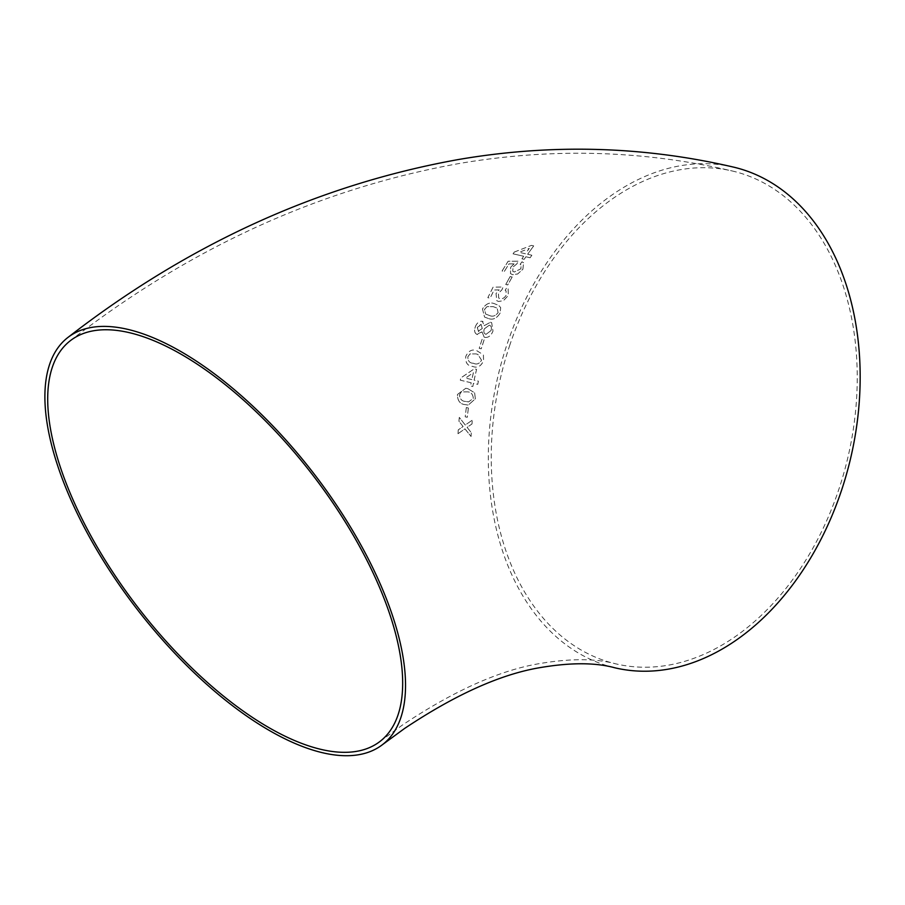 <?xml version="1.0" encoding="UTF-8"?>
<svg xmlns="http://www.w3.org/2000/svg" width="905" height="905" viewBox="0 0 905 905"><rect width="100%" height="100%" fill="white"/><g stroke="black" fill="none" stroke-linecap="round" stroke-linejoin="round"><path stroke-width="0.68" stroke-dasharray="4.53 3.39" d="M733.808 167.176A257.269 181.034 -76.6 0 0 507.252 343.708A257.269 181.034 -76.6 0 0 614.687 667.754M458.021 433.71L458.269 429.886L463.1 426.527L458.948 421.232L459.321 417.386L465.272 425.022L472.342 420.158L471.98 423.993L467.116 427.364L471.301 432.647L471.053 436.481L464.932 428.868L457.998 433.71L458.235 429.886L463.077 426.527L458.926 421.232L459.299 417.386L465.238 425.022L472.32 420.158L471.946 423.993L467.093 427.364L471.279 432.647L471.075 436.47L464.966 428.857L457.998 433.71M468.36 408.019L467.252 417.307L465.204 416.809L466.313 407.533L468.394 408.019L467.252 417.307L465.204 416.809L466.313 407.533M467.817 388.652L474.616 392.793L475.374 398.754L468.292 405.089L465.227 404.626C460.136 404.218 457.545 400.847 457.444 394.49L465.77 388.279L467.795 388.652L474.593 392.793L475.351 398.754L468.27 405.089L465.193 404.626C460.113 404.218 457.523 400.847 457.41 394.49L465.804 388.279L467.795 388.652M471.2 382.781L460.328 380.19L460.792 377.962L474.322 368.81L476.573 369.353L474.118 380.134L478.406 381.163L477.75 384.342L473.462 383.324L472.829 386.514L470.543 385.971L471.177 382.77L460.306 380.179L460.769 377.951L474.288 368.81L476.55 369.353L474.096 380.134L478.383 381.152L477.727 384.342L473.439 383.313L472.806 386.503L470.543 385.971L471.177 382.77M476.924 350.778L483.417 354.839L483.587 360.688C480.974 366.435 477.331 368.335 472.648 366.401C467.534 365.993 465.249 362.679 465.792 356.446L465.77 356.434C468.496 350.733 472.206 348.844 476.901 350.778L483.394 354.828L483.553 360.676C480.951 366.423 477.308 368.335 472.625 366.401C467.512 365.993 465.227 362.667 465.77 356.434C468.519 350.744 472.229 348.855 476.924 350.778L476.901 350.778M484.085 339.839L481.222 348.798L479.198 348.323L482.06 339.352L484.107 339.85L481.245 348.81L479.22 348.335L482.06 339.352L484.107 339.85M482.037 331.864L476.63 334.307L477.365 334.59C474.627 333.413 473.949 330.811 475.306 326.796C476.867 322.881 479.175 321.026 482.218 321.252L483.066 321.592L482.218 321.252L484.333 325.608L490.476 322.225L491.653 322.689L492.987 331.038C491.155 335.619 488.485 337.746 484.978 337.395L484.118 337.079L482.037 331.864L477.388 334.601C474.661 333.425 473.971 330.823 475.329 326.807L475.306 326.796M488.225 318.436L484.594 317.101L482.467 308.944C485.974 303.616 489.99 301.874 494.526 303.729L498.791 305.449L500.669 307.621L500.103 313.107C496.721 318.503 492.75 320.28 488.202 318.413L484.571 317.089L482.467 308.944C485.996 303.627 490.012 301.885 494.549 303.752L498.802 305.46L500.691 307.632L500.103 313.107C496.743 318.515 492.773 320.291 488.225 318.436L488.202 318.413M499.198 289.917L494.141 289.985L490.091 298.198L487.863 297.677L493.101 287.168L503.157 286.998L501.924 289.86L498.451 293.265L498.655 298.017L500.013 298.616C502.433 299.182 504.515 298.005 506.257 295.087L506.008 290.833L505.182 290.313L506.868 287.564L508.146 288.299L508.271 295.55L503.406 300.709L498.508 301.467L496.811 300.731L496.031 293.559L499.187 289.894L494.119 289.962L490.069 298.186L487.84 297.666L493.078 287.157L503.146 286.987L501.902 289.838L498.429 293.243L498.632 298.005L499.99 298.605C502.411 299.17 504.492 297.994 506.234 295.075L505.986 290.81L505.16 290.29L506.845 287.541L508.124 288.276L508.248 295.528L503.384 300.698L498.485 301.456L496.788 300.709L496.031 293.559L499.187 289.894M512.162 277.009L507.739 284.939L505.737 284.464L510.16 276.534L512.162 277.009L507.75 284.962L505.737 284.464M514.108 263.898L508.983 263.898L504.3 271.523L502.094 271.014L508.135 261.262L518.316 261.228L516.868 263.875L513.112 267.02L512.716 271.228L514.312 272.032L520.884 268.808L521.19 265.075L520.137 264.339L522.038 261.794L523.588 262.789L522.898 269.26L517.603 274.023L512.592 274.679L510.522 273.627L510.646 267.258L514.085 263.875L508.961 263.875L504.289 271.511L502.071 270.991L508.112 261.24L518.305 261.206L516.846 263.853L513.09 266.998L512.705 271.206L514.289 272.009L520.873 268.785L521.167 265.052L520.115 264.317L522.015 261.771L523.565 262.778L522.886 269.238L517.592 274L512.581 274.656L510.499 273.604L510.646 267.258L514.085 263.875M521.947 258.796L523.667 256.251L513.056 253.819L514.278 252.054L531.473 245.379L533.678 245.889L527.626 254.248L531.846 255.233L530.104 257.744L525.884 256.76L524.165 259.305L521.959 258.819L523.667 256.251M509.888 344.873A253.219 178.183 -76.6 0 0 615.626 663.806A253.219 178.183 -76.6 0 0 843.449 474.503A253.219 178.183 -76.6 0 0 754.68 178.477A253.219 178.183 -76.6 0 0 732.869 171.124A253.219 178.183 -76.6 0 0 509.888 344.873M523.69 256.273L513.056 253.819M513.078 253.841L514.278 252.054M514.3 252.076L531.473 245.379M531.484 245.402L533.678 245.889M533.701 245.911L527.626 254.248L531.846 255.233M531.857 255.255L530.115 257.767L525.884 256.76M525.907 256.782L524.165 259.305M524.187 259.328L521.959 258.819M525.432 253.751L519.21 252.325L529.267 248.4L525.432 253.751L519.198 252.303L529.244 248.377L525.409 253.728M505.759 284.487L510.16 276.534M510.171 276.557L512.173 277.021M489.435 315.472L485.691 314.092L484.514 309.397L487.037 306.648L493.225 306.659L497.184 308.152L498.112 312.655C495.431 316.06 492.535 316.999 489.435 315.472L485.668 314.08L484.492 309.386L487.014 306.637L493.202 306.637L497.162 308.141L498.089 312.632C495.408 316.049 492.512 316.988 489.413 315.449M475.329 326.807C476.89 322.893 479.198 321.037 482.241 321.264L484.356 325.619L490.476 322.225M490.499 322.237L491.675 322.7L492.987 331.038C491.177 335.631 488.508 337.746 485.001 337.407L484.978 337.395M485.001 337.407L484.141 337.09L482.06 331.875M482.252 328.515L478.01 331.354L477.331 327.316L481.686 324.499L481.064 324.25L482.252 328.515L478.496 331.547L477.308 327.305L481.064 324.25L482.229 328.492M490.985 330.597L486.03 334.341L485.363 334.081L486.008 334.33C483.926 333.617 483.349 331.807 484.277 328.877L489.277 325.212L490.125 325.574L489.3 325.223C491.358 325.879 491.924 327.667 490.985 330.597L486.03 334.341C483.949 333.628 483.372 331.818 484.299 328.888L489.277 325.212C491.336 325.868 491.901 327.655 490.963 330.574M473.439 363.256L473.417 363.256C469.763 363.222 467.885 361.095 467.828 356.898L469.944 353.934L476.007 353.889L477.863 354.409L481.562 360.201C479.379 363.844 476.675 364.862 473.439 363.256L473.417 363.256C469.74 363.21 467.862 361.084 467.806 356.887L469.921 353.934L475.985 353.889L477.84 354.398L481.528 360.201C479.356 363.844 476.652 364.862 473.417 363.256M471.856 379.591L465.509 378.075L473.394 372.713L471.856 379.591L465.487 378.075L473.36 372.713L471.833 379.591M465.679 401.435C462.048 401.379 459.989 399.218 459.491 394.942L461.267 391.922L467.229 391.854C470.826 391.888 472.863 394.026 473.338 398.279L468.632 401.899L465.645 401.424C462.025 401.379 459.955 399.218 459.469 394.942L461.245 391.922L467.206 391.842C470.804 391.876 472.84 394.026 473.315 398.268L468.609 401.899L465.645 401.424M466.347 407.533L468.394 408.019M70.398 340.653C190.491 247.506 320.166 188.444 459.412 163.466C552.05 147.639 643.206 150.196 732.869 171.124M379.998 741.444L402.125 725.244C453.631 690.843 499.47 670.288 539.652 663.58C570.455 658.354 595.773 658.433 615.626 663.806"/><path stroke-width="1.36" d="M58.203 467.297A257.269 111.383 -127.7 0 0 213.999 690.719A257.269 111.383 -127.7 0 0 382.476 744.657A257.269 111.383 -127.7 0 0 313.345 472.953A257.269 111.383 -127.7 0 0 67.92 337.452A257.269 111.383 -127.7 0 0 58.203 467.297M382.476 744.657L404.433 728.57C455.554 694.463 500.884 674.123 540.409 667.562C570.693 662.449 595.456 662.505 614.687 667.754A257.269 181.034 -76.6 0 0 850.361 459.378A257.269 181.034 -76.6 0 0 733.808 167.176C643.591 146.124 551.903 143.556 458.733 159.472C318.786 184.586 188.523 243.909 67.92 337.452M158.296 342.599A253.219 109.629 -127.7 0 0 70.398 340.653A253.219 109.629 -127.7 0 0 138.431 608.07A253.219 109.629 -127.7 0 0 379.998 741.444A253.219 109.629 -127.7 0 0 358.233 544.007A253.219 109.629 -127.7 0 0 158.296 342.599"/></g></svg>
